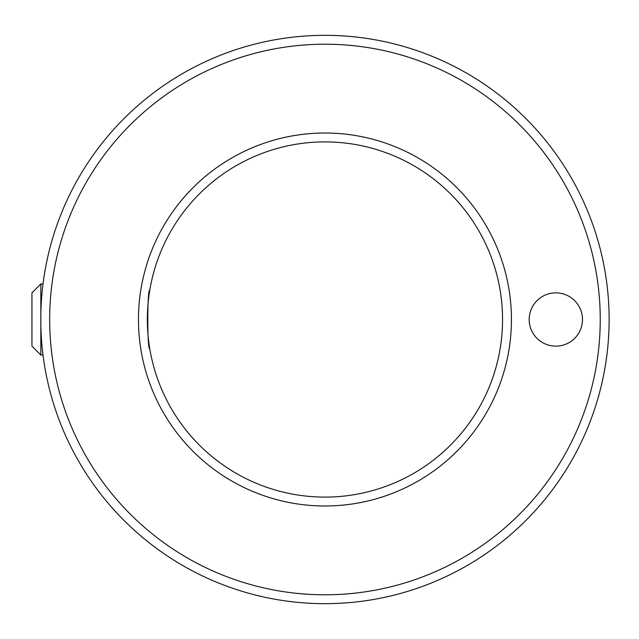 <?xml version="1.0" encoding="UTF-8"?>
<svg xmlns="http://www.w3.org/2000/svg" width="639" height="639" viewBox="0 0 639 639"><rect width="100%" height="100%" fill="white"/><g stroke="black" fill="none" stroke-linecap="round" stroke-linejoin="round"><path stroke-width="0.96" d="M555.842 292.862A26.638 26.638 0 0 0 529.196 319.5A26.638 26.638 0 0 0 555.842 346.138A26.638 26.638 0 0 0 582.48 319.5A26.638 26.638 0 0 0 555.842 292.862M31.95 346.138L31.95 292.862L40.832 283.98L40.832 355.02L31.95 346.138M324.955 505.984A186.484 186.484 0 0 1 138.463 319.5A186.484 186.484 0 0 1 324.955 133.016A186.484 186.484 0 0 1 511.44 319.5A186.484 186.484 0 0 1 324.955 505.984M324.955 141.898A177.602 177.602 0 0 0 147.345 319.5A177.602 177.602 0 0 0 324.955 497.102A177.602 177.602 0 0 0 502.558 319.5A177.602 177.602 0 0 0 324.955 141.898M324.955 594.789A275.289 275.289 0 0 0 600.245 319.5A275.289 275.289 0 0 0 324.955 44.211A275.289 275.289 0 0 0 49.666 319.5A275.289 275.289 0 0 0 324.955 594.789M324.955 35.329A284.171 284.171 0 0 1 609.119 319.5A284.171 284.171 0 0 1 324.955 603.671A284.171 284.171 0 0 1 40.784 319.5A284.171 284.171 0 0 1 324.955 35.329M149.782 290.194C147.138 288.365 147.13 350.579 149.782 348.806C147.138 350.619 147.13 288.389 149.782 290.194M43.013 283.98L40.832 283.98M43.013 355.02L40.832 355.02"/></g></svg>
